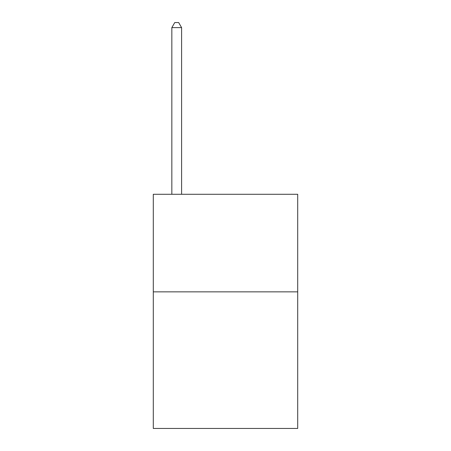 <?xml version="1.0" encoding="UTF-8"?>
<svg xmlns="http://www.w3.org/2000/svg" width="451" height="451" viewBox="0 0 451 451"><rect width="100%" height="100%" fill="white"/><g stroke="black" fill="none" stroke-linecap="round" stroke-linejoin="round"><path stroke-width="0.68" d="M297.705 291.848L297.705 428.45L153.295 428.45L153.295 194.28L297.705 194.28L297.705 291.848L153.295 291.848M181.595 194.28L181.595 27.624L171.837 27.624L171.837 194.28M171.837 27.624L174.762 22.55L178.664 22.55L181.595 27.624"/></g></svg>
